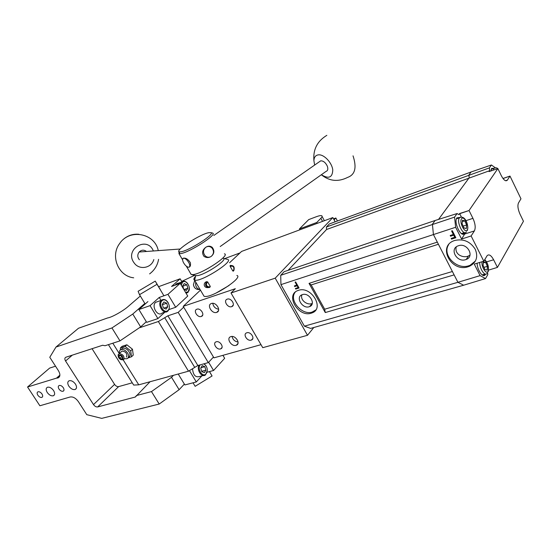 <?xml version="1.0" encoding="UTF-8"?>
<svg xmlns="http://www.w3.org/2000/svg" width="551" height="551" viewBox="0 0 551 551"><rect width="100%" height="100%" fill="white"/><g stroke="black" fill="none" stroke-linecap="round" stroke-linejoin="round"><path stroke-width="0.83" d="M485.589 274.123L485.128 274.873C482.814 278.11 477.132 269.894 477.138 263.226M490.948 170.948L491.588 168.427L493.944 168.282M454.733 240.47C463.481 238.562 470.334 241.51 475.272 249.321C478.323 256.952 476.395 262.593 469.493 266.257L468.088 266.767C451.4 272.573 437.184 246.517 454.052 240.711L454.733 240.47M448.638 244.685C441.84 254.7 456.428 270.038 468.687 265.789L470.086 265.293L475.382 261.036M302.403 294.62L302.141 294.709C295.178 296.982 302.341 309.159 309.187 306.749L309.566 306.618C316.467 304.317 309.214 292.126 302.403 294.62M312.259 303.463L311.852 303.601C307.1 305.399 299.854 299.978 301.941 294.792M311.212 313.195C298.298 317.665 284.86 294.744 298.022 290.494L298.415 290.363C311.212 285.597 324.945 308.588 312.011 312.92L311.212 313.195M295.191 292.216C288.621 300.109 301.962 315.682 312.162 312.059L315.771 309.951M465.588 259.679L466.242 259.445C474.955 256.353 467.234 242.557 458.501 245.712L458.046 245.87C449.203 248.907 456.8 262.731 465.588 259.679M469.982 255.175L467.703 256.325C464.727 257.138 461.869 256.67 459.135 254.927C456.944 253.295 455.877 251.201 455.939 248.639L456.249 246.91M464.892 232.791L464.534 233.39C461.277 238.314 453.356 222.267 456.903 217.879L459.81 217.418M216.267 341.792C219.98 340.484 224.471 347.585 220.737 348.852L220.496 348.935C216.777 350.209 212.314 343.121 216.061 341.861L216.267 341.792M246.855 332.776C250.781 331.399 255.347 338.7 251.414 340.05L251.139 340.139C247.206 341.489 242.667 334.202 246.621 332.859L246.855 332.776M230.91 336.613C235.504 334.994 240.952 343.659 236.345 345.229L236.035 345.332C231.427 346.91 226.013 338.259 230.649 336.695L230.91 336.613M232.081 336.468C232.832 339.664 234.829 341.517 238.066 342.026M201.253 316.474C197.458 317.913 192.94 310.406 196.893 309.214L196.934 309.201C200.722 307.727 205.268 315.248 201.335 316.446L201.253 316.474M231.634 306.652C227.618 308.174 223.031 300.433 227.212 299.165L227.26 299.145C231.268 297.595 235.89 305.35 231.73 306.625L231.634 306.652M216.667 312.383C211.97 314.16 206.487 304.985 211.384 303.511L211.439 303.491C216.123 301.673 221.64 310.86 216.777 312.348L216.667 312.383M218.671 309.256C215.331 308.636 213.368 306.659 212.782 303.319M316.777 222.48L299.413 228.94L308.718 219.594L316.288 216.743C318.884 215.778 320.654 215.427 321.598 215.682L321.688 215.716C322.438 216.061 322.17 216.915 320.868 218.279L316.777 222.48L317.252 223.355M128.362 357.399L128.39 357.379C130.311 356.373 130.532 354.486 129.058 351.703C127.054 348.935 124.863 347.791 122.474 348.266L121.055 349.568M124.595 358.694L126.957 358.722C128.886 357.723 129.106 355.829 127.618 353.039C125.614 350.264 123.417 349.12 121.027 349.596C119.636 350.174 119.119 351.393 119.477 353.253M127.997 357.998L131.524 356.752L130.697 350.856L125.105 346.414L120.4 347.908L120.394 349.926M120.4 347.908L122.177 346.283L126.882 344.788L132.454 349.21L133.273 355.099L131.524 356.752M122.914 359.224L120.834 359.562C118.995 358.605 118.148 357.303 118.286 355.657L118.513 355.181C121.475 354.534 122.942 355.877 122.914 359.224M118.307 356.745L118.107 354.844L119.161 353.694C122.811 354.086 124.402 355.967 123.927 359.328L123.176 359.865L121.006 359.624M121.027 351.972L121.978 351.09C125.628 351.476 127.205 353.349 126.73 356.704L126.337 357.062M313.801 327.514L307.499 335.29L275.211 278.152L231.014 293.001L235.325 288.71L183.221 306.349L200.454 290.136M335.153 221.833L332.852 217.569L275.211 278.152M304.393 326.171L457.929 282.312L463.66 285.218L310.619 328.41L304.393 326.171L280.941 284.633L280.714 275.3L284.137 271.684L435.18 220.469L432.418 224.195L433.417 234.54L454.127 274.901L325.269 312.562L324.684 309.214L311.184 284.929L309.035 283.372L325.269 312.562M288.09 270.341L326.543 229.498L326.426 226.998L329.284 223.981L471.126 171.974L468.88 175.011L469.197 177.746L438.527 219.415M118.906 356.497L119.746 355.367L121.557 356.07L122.522 357.909L121.675 359.032L119.87 358.322L118.906 356.497L120.015 355.471M121.799 356.531L119.87 358.322M126.882 344.788L125.105 346.414M132.454 349.21L130.697 350.856M132.874 383.778L133.679 385.073L138.769 384.832L188.49 371.202L197.843 365.513L208.299 362.613L213.471 357.055L183.71 307.169L178.193 312.369L167.897 315.813L158.364 321.515L139.183 327.879M299.413 228.94L299.889 229.801M337.453 220.985L335.848 218.003L333.548 218.857M334.092 219.863L335.848 218.003M332.852 217.569L241.593 251.421L229.54 262.765M183.71 307.169L183.221 306.349M176.065 284.04L177.87 283.193M181.678 281.403L194.613 275.328M224.574 258.646L240.002 252.923M208.299 362.613L178.193 312.369M261.002 344.664L213.94 357.847L213.471 357.055M307.499 335.29L262.751 347.681L231.014 293.001M502.973 178.476L509.999 176.079L507.306 180.211C505.708 181.651 503.738 180.184 501.382 175.803L497.87 168.572L489.074 171.588L489.722 170.665L489.371 167.897L491.43 164.983L495.28 167.752M461.387 217.018L459.637 213.512L469.032 210.53L472.937 218.348C475.313 223.665 475.795 227.852 474.39 230.917L471.119 235.959L461.6 239.051L465.567 232.591M461.6 239.051L455.643 227.274L454.554 217.122L457.089 213.54L458.859 214.621L459.637 213.512M487.621 272.986L487.814 274.598L485.548 278.551L480.093 275.631L474.266 264.101L483.806 261.208L487.174 255.602C489.04 253.956 491.196 255.354 493.641 259.79L497.436 267.393L523.45 221.254L520.027 214.201C517.919 209.359 517.403 205.619 518.477 202.982L520.971 198.794L509.999 176.079L503.022 178.545M472.097 264.232L472.104 264.769M464.045 227.976L462.103 223.789L462.447 220.214L464.707 220.827L466.635 224.987L466.311 228.562L464.045 227.976M466.635 224.987L463.184 226.117M464.707 220.827L462.31 221.619M296.803 285.149L295.102 282.112L295.653 281.933L299.055 288.008L295.729 289.075L295.391 288.469L298.16 287.581L297.141 285.762L294.702 286.548L294.365 285.941L296.927 285.019L295.267 282.057M294.537 285.886L294.826 286.41L297.141 285.762M298.16 287.581L297.264 285.625M295.563 288.414L295.853 288.938L299.007 287.925M455.643 227.274L280.941 284.633M454.554 217.122L280.714 275.3M489.722 170.665L326.543 229.498M489.371 167.897L326.426 226.998M452.385 271.512L324.684 309.214M438.403 244.258L311.184 284.929M309.035 283.372L437.308 242.123M454.127 274.901L457.929 282.312L480.093 275.631M451.538 239.134L451.179 238.438L454.782 237.254L453.714 235.16L450.546 236.2L450.195 235.504L453.363 234.457L451.579 230.952L452.302 230.711L455.856 237.722L451.538 239.134L455.835 237.681M451.283 238.404L451.6 239.038M454.782 237.254L453.714 235.16M453.363 234.457L451.648 230.931M450.546 236.2L453.762 235.091M450.291 235.47L450.615 236.11M457.089 213.54L435.18 220.469M471.119 235.959L483.806 261.208M485.548 278.551L463.66 285.218M497.436 267.393L488.551 270.121M497.87 168.572L469.032 210.53L459.713 213.685M491.43 164.983L471.126 171.974M485.521 262.269L487.408 266.347L487.146 270.004L484.99 269.591L483.089 265.486L483.365 261.821L485.521 262.269L483.282 262.93M487.408 266.347L483.957 267.352M209.442 371.594L212.073 375.975L209.532 371.574M193.015 382.8L195.15 386.313L212.073 375.975M139.506 294.675L138.094 291.279L155.244 281.113L157.028 284.282L139.506 294.675L145.175 304.007L144.823 303.429L132.777 314.049L111.949 327.955L55.982 347.054L78.511 328.238L107.672 317.934C111.667 317.417 122.88 311.163 128.101 306.542L140.326 296.025M160.396 289.695L155.244 281.113M163.929 295.777L157.028 284.282M41.986 393.993C42.964 395.694 42.916 396.837 41.848 397.409C40.471 397.67 39.135 396.934 37.84 395.212C36.855 393.504 36.903 392.36 37.985 391.789C39.362 391.527 40.691 392.264 41.986 393.993M63.317 387.725C64.302 389.474 64.233 390.645 63.11 391.244C61.671 391.52 60.286 390.776 58.971 389.006C57.979 387.257 58.048 386.079 59.184 385.48C60.624 385.204 62.001 385.955 63.317 387.725M75.494 384.15C76.975 386.802 76.858 388.586 75.129 389.502C72.918 389.936 70.81 388.806 68.813 386.113C67.318 383.455 67.442 381.664 69.185 380.741C71.396 380.321 73.497 381.457 75.494 384.15M53.592 390.583C55.066 393.166 54.976 394.902 53.337 395.783C51.222 396.183 49.184 395.074 47.228 392.457C45.74 389.86 45.829 388.124 47.489 387.243C49.604 386.843 51.636 387.959 53.592 390.583M165.3 311.949L162.146 313.016C157.868 317.348 151.043 306.225 155.616 302.334L158.185 301.431M168.22 302.781C166.065 299.503 163.771 298.67 161.347 300.281L161.278 300.343C156.718 304.242 163.564 315.434 167.828 311.095L167.841 311.081C169.088 309.827 169.55 308.043 169.24 305.743M167.959 310.392C164.088 314.366 157.896 304.104 162.111 300.667C166.023 296.81 172.091 306.935 167.959 310.392M175.301 285.108L176.162 283.951L178.372 283.18M186.066 293.235L187.987 292.429L189.351 288.118M187.746 283.627C185.715 281.1 183.717 280.528 181.754 281.919L180.563 283.965M181.251 285.122L182.498 282.291C186.162 278.661 191.989 288.524 188.111 291.755L185.57 292.395M198.959 365.203C196.411 369.935 201.852 378.014 205.482 374.921L207.334 370.362M206.205 366.057L204.187 363.756M203.891 363.839C207.417 366.635 208.168 369.962 206.122 373.826C202.789 377.883 196.893 369.087 200.158 364.872M203.285 375.507L199.696 376.464C195.619 377.69 193.256 375.259 192.588 369.17M202.258 365.637L204.827 366.67L205.881 370.169L204.366 372.655L201.783 371.643L200.729 368.123L202.258 365.637M204.827 366.67L200.97 367.731M205.881 370.169L201.687 371.305M178.221 374.012L184.881 384.935L196.301 381.946L201.893 375.878M189.565 370.823L196.301 381.946M207.128 372.221L213.561 370.492L224.67 358.295L222.921 355.333M208.629 362.262L213.561 370.492M184.234 283.6L186.823 284.771L187.898 288.194L186.39 290.467L183.786 289.303L182.705 285.859L184.234 283.6M163.971 301.976L166.698 303.195L167.766 306.749L166.106 309.097L163.371 307.892L162.304 304.317L163.971 301.976M166.698 303.195L162.414 304.689M167.766 306.749L163.84 308.099M186.823 284.771L182.815 286.21M187.898 288.194L184.227 289.495M147.93 301.576L138.9 309.552L146.704 322.349L157.91 318.595L164.997 312.052M158.592 286.692L180.136 278.799L171.54 286.472L180.191 283.338L167.952 294.344L159.239 297.444L150.058 305.64L157.91 318.595M150.058 305.64L138.9 309.552M159.239 297.444L161.037 300.426M168.854 309.6L175.7 307.272L187.739 296.059L180.191 283.338M167.952 294.344L175.7 307.272M180.136 278.799L181.913 281.788M59.887 375.162L56.498 378.138L27.55 387.009L39.879 405.77L69.943 397.044C72.863 396.465 75.659 397.974 78.332 401.555L86.789 414.669L101.708 418.374L159.205 404.035L179.116 389.695L184.365 384.088M111.949 327.955L119.973 340.876L105.089 345.718L102.61 345.257L65.865 357.248C64.625 357.875 64.522 359.128 65.562 360.995L93.505 404.599C94.786 406.342 96.177 407.12 97.679 406.927L135.312 397.03L150.065 381.733M136.331 395.584L151.477 391.589L159.205 404.035M173.469 375.321L171.533 377.318L151.477 391.589M27.55 387.009L49.645 368.089L55.534 366.201M56.498 378.138L58 377.965C60.328 376.753 60.479 374.349 58.461 370.747L49.783 357.282L55.982 347.054M132.268 382.814L118.644 386.609C117.156 386.816 115.8 386.072 114.567 384.378L92.058 348.7M171.533 377.318L179.116 389.695M119.973 340.876L140.643 326.895L146.318 321.715M140.643 326.895L132.777 314.049M195.598 276.292C193.697 278.386 193.353 279.674 194.572 280.149L195.763 275.617L197.279 275.631C205.137 274.915 228.307 259.452 223.313 258.336L227.164 259.294M224.388 253.811C230.828 254.831 202.658 273.675 193.167 274.577L191.156 274.508L190.605 273.413M178.992 251.614L178.979 253.667L180.824 253.591C189.826 252.275 217.762 234.196 212.624 233.087L212.211 232.977M182.608 259.211L183.504 258.15C185.963 257.847 188.242 259.363 190.35 262.689C190.818 265.327 190.315 266.842 188.848 267.235L187.967 267.132C186.176 266.374 184.626 264.755 183.318 262.269C182.45 260.368 182.353 259.066 183.022 258.371L183.504 258.15C185.425 258.267 187.285 259.927 189.069 263.13C190.095 265.492 190.019 266.863 188.848 267.235L188.16 267.187M211.178 256.442C208.808 257.909 206.425 257.896 204.035 256.408C201.673 253.033 202.272 249.982 205.847 247.241C208.113 245.794 210.248 245.836 212.238 247.358C214.683 250.705 214.332 253.729 211.178 256.442C208.987 257.71 206.935 257.462 205.027 255.698C202.789 252.565 203.064 249.748 205.847 247.241C208.044 245.987 210.096 246.249 211.99 248.019C214.208 251.132 213.94 253.935 211.178 256.442M181.148 251.752L179.681 251.876C173.186 251.69 199.421 234.395 208.615 232.708L210.847 232.625C215.593 233.658 189.551 250.498 181.148 251.752M146.532 251.47C143.928 249.624 141.469 249.803 139.162 252.007C137.261 254.658 137.351 257.248 139.417 259.776M220.193 246.531L325.999 171.437C327.838 170.789 328.272 169.019 327.301 166.126C325.545 162.524 323.341 160.761 320.682 160.844L319.305 161.808M215.978 293.111L228.996 285.528M210.296 286.424L209.897 287.278L208.905 287.588C205.461 286.844 204.696 284.867 206.611 281.664L207.644 281.892C205.613 284.426 206.095 286.114 209.091 286.94L210.296 286.424L207.644 281.892M208.154 287.588C203.636 288.221 202.837 282.801 206.611 281.664M199.82 289.564C196.624 288.531 195.274 286.231 195.763 282.67L195.433 281.609M230.201 266.45L230.091 265.603C233.569 265.176 234.829 266.801 233.886 270.479L233.293 271.175L232.791 270.947L233.658 270.107C234.333 266.822 233.176 265.61 230.201 266.45L232.791 270.947M203.312 294.999L204.07 296.286L204.986 296.459C213.072 297.54 243.921 277.119 236.854 275.466M194.661 280.177L195.467 280.273C203.271 280.976 234.161 260.892 227.68 259.418M230.091 265.603L230.855 265.341M153.832 259.549C151.491 268.199 139.3 270.417 134.189 262.979C123.851 249.637 147.103 235.353 153.378 250.974M314.642 165.059L313.918 160.761C314.056 157.111 315.64 155.134 318.664 154.824C324.16 154.397 331.964 162.71 332.763 169.894C332.508 177.587 328.713 179.199 321.371 174.722M139.706 251.463L140.953 251.876M484.549 259.962C487.828 263.24 488.985 267.042 488.007 271.381C486.278 274.935 481.092 266.539 482.07 261.732M495.748 169.302L497.126 168.826M498.593 170.059L500.763 174.522M494.922 167.807L493.861 168.386L493.338 170.121M461.559 218.781C463.866 215.007 469.714 226.668 467.193 229.987C464.934 233.9 458.962 222.06 461.559 218.781M460.863 217.066L459.41 217.859C456.207 221.853 463.405 236.462 466.353 231.985L466.525 231.819M479.714 262.448C479.453 268.482 484.804 276.602 486.981 273.537L487.435 273.089M320.868 218.279L322.562 221.385M138.769 384.832L123.197 359.858M119.278 353.584L112.81 343.204M188.49 371.202L158.364 321.515M197.843 365.513L167.897 315.813M194.73 367.407L164.721 317.713M507.388 180.094L505.577 180.728M493.641 259.79L486.561 261.877M472.937 218.348L465.898 220.682M474.39 230.917L464.996 233.934M65.562 360.995L72.326 355.14M93.505 404.599L114.567 384.378M97.679 406.927L118.644 386.609M135.119 397.092L136.276 395.928M321.323 174.757C329.436 181.258 338.224 182.133 347.695 177.374C355.113 174.688 356.896 167.511 353.033 155.837M138.838 234.265C133.466 233.817 128.59 235.249 124.23 238.576M197.706 289.489C195.268 288.896 193.842 287.285 193.429 284.66L194.703 280.376L193.429 284.66C194.117 287.973 196.018 289.592 199.173 289.523M488.152 271.857C489.068 267.166 487.938 263.075 484.763 259.597M500.914 174.839L498.276 169.412M497.56 168.675C497.14 167.662 495.921 167.552 493.889 168.351L491.168 169.336M469.493 266.257L470.086 265.293M467.351 230.545C469.039 224.966 464.975 214.573 459.451 217.797L456.448 218.809M466.242 259.445L468.35 256.098M482.159 274.915L485.204 274.04M461.421 233.576L464.445 232.598M220.737 348.852L222.012 347.481M251.414 340.05L252.813 338.486M236.345 345.229L237.949 343.466M322.094 216.467L324.387 220.71M120.834 359.562L121.31 359.748M118.286 355.657L118.107 354.844M119.161 353.694L121.978 351.09M122.474 348.266L121.027 349.596M216.777 312.348L218.471 310.64M231.73 306.625L233.218 305.102M201.335 316.446L202.672 315.124M133.679 385.073L108.402 344.637M462.427 234.072L464.534 233.39M312.961 311.776L312.011 312.92M312.224 303.477L309.566 306.618M483.172 275.431L485.128 274.873M507.306 180.211L505.715 180.769M314.8 311.115L313.719 311.439M472.097 264.542L471.015 264.859M41.848 397.409L42.53 396.803M63.11 391.244L63.854 390.569M75.129 389.502L76.3 388.434M53.337 395.783L54.411 394.819M176.1 284.006L181.699 281.974M155.616 302.334L161.278 300.343M59.501 376.677L58.069 377.938M59.536 376.615L58 377.965M135.312 397.03L136.214 396.121M195.584 275.562L191.686 274.632M186.341 266.174L191.156 274.508M179.681 251.876L179.247 253.715M139.162 252.007L180.232 249.011M158.261 250.615C154.948 233.314 129.767 228.307 119.732 243.411C109.945 255.953 118.3 276.196 133.693 277.821M204.07 296.286L194.572 280.149M149.603 273.888C154.514 270.21 157.51 265.355 158.585 259.328M320.682 160.844L213.822 235.463M210.847 232.625L212.624 233.087M178.979 253.667L182.581 259.79M326.839 135.332C317.252 141.125 312.94 149.603 313.918 160.761"/></g></svg>
